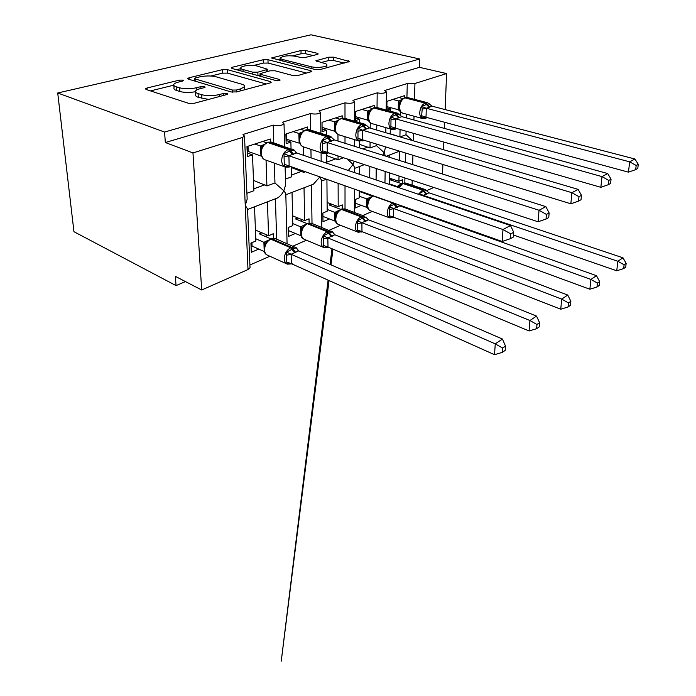 <?xml version="1.0" encoding="UTF-8"?>
<svg xmlns="http://www.w3.org/2000/svg" width="696" height="696" viewBox="0 0 696 696"><rect width="100%" height="100%" fill="white"/><g stroke="black" fill="none" stroke-linecap="round" stroke-linejoin="round"><path stroke-width="1.04" d="M183.005 80.11L179.359 80.136L147.03 88.001L145.455 88.784L146.134 89.497L188.607 103.312L194.254 103.269L226.835 94.543L227.775 94.038L227.166 93.455L223.355 93.481L219.249 94.578C212.915 95.978 207.069 96.022 201.718 94.7L198.082 93.569C195.95 92.873 195.097 92.037 195.524 91.072C196.037 90.158 197.551 89.366 200.065 88.705L204.163 87.661L205.137 87.157L204.572 86.626L200.839 86.652L196.751 87.696C190.452 89.036 184.736 89.071 179.611 87.809L176.14 86.73C174.174 86.095 173.391 85.321 173.791 84.425C174.296 83.52 175.853 82.746 178.446 82.093L182.526 81.093L183.526 80.597L183.005 80.11M317.289 54.436L318.229 53.957L317.28 53.288L305.614 50.503L301.003 50.53L271.492 57.986L315.253 69.556L320.23 69.53L349.453 61.457L333.523 57.168L328.79 57.194L315.871 60.769L324.188 63.292C326.285 63.832 327.181 64.493 326.876 65.267C326.276 67.147 316.132 68.095 311.147 66.72L282.915 59.578C281.045 59.082 280.262 58.49 280.549 57.803C283.594 55.75 288.744 55.262 295.983 56.341L300.576 57.472L305.327 57.446L317.289 54.436L317.28 53.288M249.986 266.838L250.029 267.777L247.994 269.552L201.692 289.997L175.349 276.347L176.044 285.604L73.95 231.698L57.716 92.994L164.56 132.057L165.344 142.523L192.966 152.937L242.339 137.486L244.514 136.146L243 134.493L273.232 125.115C278.191 126.054 281.793 125.637 284.029 123.862L282.411 122.261L310.425 113.57C315.21 114.44 318.62 114.074 320.665 112.465L318.951 110.925L344.99 102.843C349.601 103.652 352.846 103.33 354.725 101.868L352.924 100.381L377.197 92.855C381.643 93.603 384.74 93.316 386.471 91.985L384.601 90.558L407.273 83.529L414.938 83.477L446.597 73.567L445.135 109.576M57.716 92.994L311.042 34.8L419.688 58.986L164.56 132.057M227.34 69.644L222.337 69.678L189.103 77.761L187.711 78.457L188.451 79.153L231.211 91.959L236.631 91.916L269.996 82.981L271.17 82.354L270.239 81.554L227.34 69.644L227.505 73.123L222.511 73.158L210.914 76.012M232.481 67.207L263.175 59.734L267.977 59.708L310.886 70.722L311.878 71.488L297.958 75.49L292.868 75.525L275.016 70.783L270.013 70.809L260.008 73.68L260.896 74.411L279.488 79.492L280.149 80.049L275.729 80.501L232.072 68.486L231.263 67.808L232.481 67.207L232.542 68.617M390.204 134.006L390.299 128.934M390.621 111.247L390.665 108.889L386.819 110.168L386.967 101.338L404.55 95.657L404.498 97.805M400.47 111.769L400.383 115.553M400.07 129.473L399.904 136.868M400.096 136.921L405.994 134.754L406.081 131.205M406.412 117.911L406.507 114.17M406.925 97.431L407.273 83.529M386.854 107.854L390.665 108.889M390.212 133.754L399.574 136.773M385.41 156.035L384.175 152.72L385.558 146.873M382.713 155.182L384.175 152.72L376.519 145.603L376.536 144.107M376.084 179.925L376.231 168.519M404.794 182.865L404.915 177.959M405.307 162.307L405.533 153.016M359.545 147.874L359.58 141.184M359.684 122.687L359.71 119.19L355.586 120.565L355.63 111.464L374.439 105.383L374.413 107.584M370.272 122.766L370.22 128.125M370.081 142.123L370.02 147.996L376.519 145.603M376.719 130.039L376.788 125.01M394.206 129.326L392.039 129.439C389.995 128.69 388.951 126.646 388.907 123.314C389.325 118.346 391.204 115.058 394.519 113.448L397.355 113.1L377.032 107.523L377.197 92.855M355.595 118.007L359.71 119.19M359.562 144.333L370.02 147.996M354.464 172.591L354.481 167.153L353.037 164.517L354.194 161.446M348.261 170.485L353.037 164.517L347.356 159.019M345.025 208.896L345.016 185.797M326.789 163.203L326.72 153.633M326.572 135.102L326.528 130.239L322.109 131.709L322.022 122.322L342.206 115.797L342.206 118.12M337.969 134.441L337.986 141.079M338.038 155.947L338.047 159.758L343.502 157.748M345.007 143.289L345.007 136.703M344.999 118.39L344.99 102.843M322.083 128.864L326.528 130.239M326.728 155.591L338.047 159.758M321.839 227.401L321.361 179.925L319.673 177.167L313.4 184.205L285.83 194.784M312.017 223.451L311.46 184.953M291.459 166.814L291.685 176.819L285.43 179.116M291.041 148.648L290.893 142.097L286.143 143.68L285.899 133.989L307.606 126.976L307.641 129.526M303.317 146.83L303.465 155.286M303.743 171.164L303.76 172.373L305.422 171.764M311.069 157.87L310.947 149.362M310.668 130.126L310.425 113.57M286.065 140.496L290.893 142.097M291.476 167.588L303.76 172.373M287.074 243.652L285.804 193.645L283.837 190.748L285.586 185.075L285.525 182.709M247.585 209.461L277.382 198.029C280.07 196.385 282.228 193.958 283.837 190.748L274.955 182.97L274.363 163.134M276.634 239.154L275.425 198.778M399.582 151.189L399.382 160.437M399.025 176.018L398.912 181.291L402.532 179.777L402.445 183.379M389.273 184.405L389.49 172.878M389.777 157.409L389.821 154.877M369.828 166.414L369.715 177.767M359.293 190.852L359.258 197.847L355.264 199.508L355.23 207.965L361.302 205.381M359.388 174.261L359.432 166.535M362.755 215.56L372.221 211.41M338.125 183.352L338.195 206.634L342.328 204.911L342.336 208.783M326.92 179.377L327.172 211.236L322.9 213.019L322.988 221.719L329.486 218.953M329.095 230.306L340.483 225.313M304.039 187.798L304.613 220.658L309.041 218.805L309.111 222.946M292.042 192.4L292.79 225.591L288.214 227.505L288.431 236.457L295.4 233.482M292.903 246.166L306.449 240.224M270.466 141.897L270.379 139.009L246.976 146.569L247.385 156.574L252.509 154.869L253.901 190.721L246.906 193.288M266.055 160.167L266.916 185.928L274.955 182.97M273.754 142.828L273.232 125.115M247.237 152.989L252.509 154.869M253.501 180.386L266.916 185.928M244.514 136.146L247.158 199.178L245.244 205.372L247.637 209.131M267.447 201.84L268.569 235.7L273.328 233.717L273.467 238.25M254.527 206.799L255.858 241.007L250.934 243.069L251.308 252.291L258.799 249.098M249.907 265.002L269.865 256.259M433.808 187.468L426.805 190.556M419.688 58.986L419.444 67.329L446.597 73.567M419.444 67.329L165.344 142.523M398.912 181.291L389.395 178.115M338.195 206.634L327.103 202.466M304.613 220.658L292.572 215.821M268.569 235.7L255.432 230.045M201.692 289.997L192.966 152.937M444.613 122.296L444.37 128.403M443.813 142.071L443.5 149.71M442.9 164.491L442.508 174.035M185.449 281.584L176.044 285.604M412.484 140.575L405.994 134.754M173.861 85.425L174.044 88.079C173.643 88.992 174.426 89.767 176.393 90.41L176.14 86.73M195.428 91.733C189.46 92.742 184.266 92.664 179.864 91.507L176.393 90.41M195.593 92.124L195.759 94.804C195.324 95.787 196.176 96.631 198.308 97.327L198.082 93.569M208.565 99.432L198.308 97.327M173.739 85.182L150.501 90.915M266.185 83.998L227.505 73.123M194.602 80.04L192.862 80.466M195.463 77.926L194.506 78.404L195.037 78.9L232.586 90.054L236.353 90.028L240.546 88.914L244.609 86.748C245.027 85.747 244.087 84.903 241.79 84.207L216.091 76.804C211.088 75.638 205.598 75.673 199.639 76.908L195.463 77.926M236.501 69.704L240.842 68.634M253.64 65.476L263.288 63.092L263.175 59.734M306.779 73.132L268.082 63.066L263.288 63.092M257.137 66.033C252.265 64.606 241.486 65.685 240.799 67.695C240.494 68.408 241.234 69.017 243.017 69.53L252.787 72.201L257.833 72.166L267.803 69.339L257.137 66.033M260.06 75.133L258.085 75.647M344.268 63.092L333.541 60.491L328.808 60.526L321.1 62.536M312.974 55.523L305.666 53.757L301.055 53.783L292.712 55.837M280.575 58.829L276.79 59.769M291.467 263.732L494.525 354.69L495.256 343.876L502.442 339.03L298.68 250.891L291.111 254.257L291.467 263.732L286.822 263.801L286.526 252.056L291.963 249.377L290.641 247.759L270.822 239.18C266.873 241.338 264.776 244.922 264.541 249.942C264.715 252.709 265.759 254.492 267.69 255.275L286.83 263.897M502.625 348.043L502.312 352.376L505.174 350.401L505.487 346.086L502.625 348.043L495.256 343.876L291.241 254.318M251.926 242.652L252.065 246.08L264.228 251.526L263.897 242.312L268.308 240.216M255.771 238.745L263.897 242.312M261.809 232.795L259.26 233.839L270.831 238.85M252.065 246.08L251.073 246.497M292.111 263.462L286.822 263.801M294.887 252.961L291.963 249.377L296.287 247.741L297.862 250.238M291.815 263.888L287.387 264.149C285.473 263.366 284.438 261.565 284.29 258.755C284.568 253.657 286.682 249.995 290.641 247.759L291.546 247.358L271.736 238.798L269.978 239.206L267.073 241.355L264.706 245.331M266.159 254.284L266.951 254.919M264.019 242.373L266.168 243.121M298.68 250.891L296.287 247.741M291.111 254.257L286.526 252.056M505.487 346.086L502.442 339.03M494.525 354.69L502.312 352.376M266.098 234.639L266.176 236.831M289.24 167.049L285.517 167.11C283.15 166.222 281.871 164.073 281.671 160.654C281.95 155.165 284.159 151.441 288.292 149.492L267.699 142.523L263.575 144.881L261.313 148.735M290.058 166.318L284.316 166.361L283.994 153.59L290.624 150.78L294.199 150.101M510.403 238.685L513.378 237.04L513.726 232.273L510.742 233.891L510.403 238.685L502.181 241.486L289.153 165.996L284.316 166.361M502.181 241.486L502.99 229.523L288.91 155.765L289.153 165.996M510.742 233.891L502.99 229.523L510.481 225.521L296.679 152.981L288.91 155.765M262.749 141.471L266.498 142.741M260.965 156.008L260.487 145.969L263.732 144.716M247.184 151.832L248.228 151.493L260.843 155.965M254.84 144.029L260.487 145.969M248.228 151.493L248.011 146.23M295.174 151.476L296.017 152.589M260.626 153.094L262.949 158.566L265.046 159.81C262.67 158.923 261.365 156.791 261.139 153.433C261.383 148.039 263.566 144.403 267.699 142.523L267.247 142.471M262.836 146.317L260.617 146.012M283.994 153.59L288.77 155.713M292.712 154.66L288.292 149.492L292.303 149.075L294.391 150.266L296.679 152.981M510.481 225.521L513.726 232.273M323.44 247.202L328.016 247.089L529.073 330.965L529.934 320.517L536.512 316.08L334.837 234.778L327.816 237.91L328.016 247.089L323.44 247.202L323.335 235.814L328.469 233.282L327.163 231.725L307.388 223.755C303.708 225.782 301.725 229.228 301.438 234.082C301.568 236.866 302.56 238.632 304.43 239.38L323.675 247.445M536.981 324.501L536.625 328.686L539.243 326.876L539.6 322.709L536.981 324.501L529.934 320.517L327.947 237.962M288.579 227.348L288.666 230.672L300.82 235.744L300.646 226.809L304.952 224.765M292.746 223.573L300.646 226.809M297.862 217.944L295.487 218.918L307.049 223.581M331.34 236.701L328.469 233.282L332.392 231.811L333.158 232.847M328.321 247.219L324.092 247.619C322.239 246.88 321.265 245.096 321.16 242.278C321.482 237.336 323.483 233.821 327.163 231.725L331.105 231.107L332.392 231.811M332.183 236.327L328.007 231.359L308.232 223.399L306.536 223.799L303.848 225.791L301.559 229.654C300.715 235.03 301.211 238.006 303.038 238.571L303.891 239.137M300.768 226.861L303.012 227.514M334.837 234.778L332.523 231.925M327.816 237.91L323.335 235.814M539.6 322.709L536.512 316.08M529.073 330.965L536.625 328.686M301.794 219.527L301.838 221.476M361.972 231.637L560.741 309.224L561.707 299.115L567.745 295.043L368.436 219.805L361.903 222.72L361.972 231.637L357.474 231.785L357.526 220.719L362.39 218.318L361.111 216.839L341.414 209.4C337.978 211.314 336.098 214.62 335.768 219.336C335.855 222.12 336.794 223.86 338.595 224.573L357.875 232.133M568.467 302.925L568.067 306.971L570.459 305.318L570.868 301.281L568.467 302.925L561.707 299.115L362.033 222.772M322.935 216.395L334.889 221.058L334.846 212.376L339.056 210.392M327.155 209.435L334.846 212.376M331.461 204.102L329.251 205.016L340.77 209.365M361.998 231.646L357.474 231.785M365.217 221.598L362.39 218.318L365.965 216.995M367.453 219.057L366.783 218.048M362.181 231.716L358.179 232.255C356.395 231.55 355.473 229.793 355.412 226.966C355.778 222.181 357.674 218.805 361.111 216.839L361.894 216.491L342.206 209.07L340.561 209.461L338.073 211.314L335.803 215.203C334.854 219.727 335.263 222.537 337.038 223.625L338.204 224.416M334.967 212.419L337.29 212.985M368.436 219.805L366.018 217.161M361.903 222.72L357.526 220.719M570.868 301.281L567.745 295.043M560.741 309.224L568.067 306.971M335.098 205.468L335.098 207.225M389.186 217.413L393.64 217.248L589.86 289.231L590.921 279.435L596.481 275.686L399.756 205.859L393.658 208.574L393.614 217.23L389.186 217.413L389.386 206.669L393.988 204.38L392.735 202.962L373.152 196.02C369.941 197.812 368.149 201.005 367.775 205.581C367.827 208.356 368.723 210.079 370.455 210.757L389.708 217.857M597.403 283.098L596.968 287.013L599.178 285.49L599.621 281.575L597.403 283.098L590.921 279.435L393.788 208.617M355.256 203.162L366.679 207.356L366.757 198.908L370.855 196.985M359.267 196.22L366.757 198.908M361.633 191.678L360.78 192.026L372.256 196.098M367.766 208.139L366.679 207.356M373.482 195.881L369.985 197.821L367.749 201.736C366.818 205.659 367.157 208.295 368.758 209.661L370.455 210.757M366.879 198.952L369.263 199.439M399.756 205.859L398.443 204.737M393.658 208.574L389.386 206.669M599.621 281.575L596.481 275.686M589.86 289.231L596.968 287.013M366.209 193.305L366.209 193.949M513.518 235.057L616.743 270.77L617.865 261.278L623.007 257.816L428.997 192.827L423.298 195.367L423.551 196.028M624.103 264.802L623.642 268.595L625.687 267.186L626.148 263.401L624.103 264.802L617.865 261.278L423.429 195.411M396.45 186.833L400.591 184.457M389.29 183.84L396.598 186.319M392.248 179.072L390.308 179.873L401.731 183.692M419.514 194.662L419.123 193.54L423.507 191.365L422.263 189.999L402.836 183.5L398.956 187.685M426.239 194.384L423.507 191.365L426.483 190.295M418.392 194.28L422.95 189.704L403.523 183.213L399.817 185.197L399.147 186.78L396.72 186.363M428.997 192.827L425.117 189.503L405.707 183.031L402.227 183.466M423.298 195.367L419.123 193.54M626.148 263.401L623.007 257.816M616.743 270.77L623.642 268.595M395.38 180.116L395.345 181.552M328.19 152.711L322.535 152.798L322.413 140.453L327.764 138.104L326.407 136.564L329.965 136.164L309.415 129.734L305.849 130.1C302.012 131.857 299.95 135.346 299.654 140.566C299.828 143.907 301.046 145.995 303.317 146.839L323.744 153.599C321.491 152.763 320.299 150.649 320.151 147.256C320.491 141.949 322.57 138.382 326.407 136.564L305.849 130.1L301.977 132.31L299.776 136.059M546.038 219.04L548.744 217.544L549.144 212.959L546.43 214.429L546.038 219.04L538.086 221.78L327.155 152.372L322.535 152.798M538.086 221.78L539.035 210.262L327.216 142.515L327.285 152.415M546.43 214.429L539.035 210.262L545.847 206.625L334.393 139.939L327.216 142.515M300.524 129.265L304.352 130.474M299.158 143.159L298.845 133.441L302.09 132.188M286.03 139.087L299.028 143.115M293.19 131.631L298.845 133.441M286.413 138.965L286.291 133.867M330.757 141.497L327.764 138.104L331.853 137.225M332.697 138.252L333.349 139.209M299.097 140.209L301.081 145.438L303.317 146.839M301.298 133.71L298.967 133.484M322.413 140.453L327.077 142.471M331.809 137.329L329.965 136.164L334.393 139.939M545.847 206.625L549.144 212.959M363.521 140.105L357.935 140.235L357.996 128.281L363.051 126.054L361.72 124.584L364.887 124.21L344.433 118.224L341.249 118.572C337.682 120.225 335.724 123.575 335.376 128.621C335.498 131.944 336.647 133.997 338.813 134.789L359.153 141.079C357.013 140.287 355.891 138.208 355.795 134.841C356.178 129.708 358.153 126.289 361.72 124.584L341.249 118.572L337.603 120.643L335.463 124.297M578.541 201.118L581.021 199.752L581.456 195.332L578.985 196.681L578.541 201.118L570.842 203.789L362.616 139.826L357.935 140.235M570.842 203.789L571.903 192.696L362.686 130.248L362.616 139.826M578.985 196.681L571.903 192.696L578.132 189.373L369.472 127.899L362.686 130.248M335.611 117.929L339.526 119.077M334.602 131.222L334.428 121.809L337.664 120.573M322.074 127.377L334.471 131.187M328.799 120.13L334.428 121.809M365.992 129.299L363.051 126.054L366.757 125.289M334.793 128.264C335.02 130.796 335.576 132.449 336.464 133.232L336.768 133.58M336.968 122.017L334.558 121.852M357.996 128.281L362.546 130.204M364.887 124.21L369.332 127.864M578.132 189.373L581.456 195.332M396.311 128.386L390.839 128.56L391.056 116.98L395.833 114.857L394.519 113.448L373.421 107.915L370.733 109.794L368.654 113.352L367.993 116.998M608.313 184.701L610.583 183.457L611.062 179.185L608.791 180.429L608.313 184.701L600.848 187.311L395.302 128.099L390.839 128.56M600.848 187.311L602.005 176.61L395.632 118.851L395.441 128.142M608.791 180.429L602.005 176.61L607.721 173.556L401.81 116.632L395.632 118.851M368.297 107.375L372.29 108.472M369.098 121.443L367.445 119.999L367.523 111.064L370.759 109.768M355.604 116.667L367.462 120.077M361.937 109.429L367.54 110.995M398.721 117.972L395.833 114.857L399.208 114.196M367.993 117.154L369.933 122.47M370.142 111.142L367.671 111.029M391.056 116.98L395.493 118.816M397.355 113.1L401.81 116.632M607.721 173.556L611.062 179.185M398.956 106.801L400.835 112.056L398.225 109.646L398.416 100.972L401.627 99.693L399.608 103.147L398.956 106.662M426.709 117.441L421.489 117.685L422.202 109.133L421.837 106.453L427.074 104.191L429.441 103.852M635.683 169.615L637.78 168.467L638.284 164.343L636.188 165.483L635.683 169.615L628.453 172.156L426.013 117.25L421.489 117.685M628.453 172.156L629.68 161.829L426.309 108.245L426.013 117.25M636.188 165.483L629.68 161.829L634.943 159.01L432.059 106.175L426.309 108.245M398.808 97.518L402.88 98.58M386.88 106.636L398.243 109.716M392.866 99.432L398.434 100.903M401.087 100.998L398.556 100.937M421.837 106.453L426.17 108.211M424.586 118.477L422.663 118.59C420.723 117.876 419.749 115.875 419.74 112.578C420.201 107.767 421.976 104.6 425.082 103.078L427.631 102.747L432.059 106.175M634.943 159.01L638.284 164.343M179.472 81.841L179.359 80.136M223.451 95.448L223.355 93.481M200.953 88.488L200.839 86.652M412.093 185.162L412.223 180.36M412.667 164.63L412.928 155.286M247.994 269.552L242.339 137.486M413.328 140.827L413.546 133.354M413.92 119.982L414.024 116.223M414.494 99.354L414.938 83.477M253.831 188.825L264.959 184.753M291.641 174.983L301.82 171.26M326.781 162.116L336.116 158.705M362.842 148.918L368.097 146.995M179.864 91.507L179.611 87.809M196.881 89.88L196.751 87.696M201.936 98.475L201.718 94.7M219.344 96.544L219.249 94.578M147.178 89.836L147.03 88.001M270.274 82.902L270.239 81.554M189.199 79.37L189.103 77.761M222.511 73.158L222.337 69.678M195.176 81.162L195.037 78.9M232.681 92.211L232.586 90.054M236.44 91.968L236.353 90.028M240.625 90.845L240.546 88.914M268.082 63.066L267.977 59.708M310.903 72.027L310.886 70.722M260.965 76.438L260.896 74.411M279.514 80.431L279.488 79.492M243.104 71.523L243.017 69.53M252.865 74.211L252.787 72.201M257.955 75.603L257.833 72.166M266.733 71.653L266.672 69.922M282.959 61.335L282.915 59.578M311.173 68.521L311.147 66.72M316.854 61.483L316.837 60.274M328.808 60.526L328.79 57.194M333.541 60.491L333.523 57.168M348.409 61.979L348.409 60.726M272.597 58.699L272.562 57.455M301.055 53.783L301.003 50.53M305.666 53.757L305.614 50.503M295.791 252.552L291.546 247.358L295.06 247.089L296.357 247.854M275.764 238.78L270.222 239.102M263.888 242.382L264.976 244.566M267.473 240.946L266.959 240.781M287.039 262.166L291.485 263.662M286.856 255.11L291.267 254.405M268.186 142.158L271.718 142.141L294.19 150.214M271.718 142.141L268.647 142.21L289.24 149.17L293.66 154.329M290.658 166.527L289.545 166.936L290.032 166.309M261.618 147.874L260.478 146.047M288.927 155.852L284.333 156.731M289.171 165.918L284.534 164.404M311.712 223.329L332.47 231.959M307.623 223.338L311.338 223.181L306.788 223.694M300.629 226.87L301.768 229.062M304.082 225.547L303.473 225.382M323.736 245.592L328.034 247.028M323.675 238.745L327.964 238.041M366 221.25L361.894 216.491L364.626 216.256L344.955 208.87L340.805 209.357M345.216 208.965L341.588 209.026M362.32 231.768L361.694 232.055M334.872 220.98L335.507 221.015M334.828 212.437L336.003 214.629M338.178 211.21L337.464 211.045M357.84 230.193L361.998 231.568M357.875 223.546L362.059 222.85M393.701 217.265L389.925 217.935C388.211 217.265 387.341 215.525 387.315 212.706C387.724 208.06 389.525 204.815 392.735 202.962L393.057 202.814M396.772 207.521L393.988 204.38L394.728 204.059L394.284 203.249M393.953 217.361L393.118 217.735M372.551 195.976L373.091 195.741M366.661 207.278L367.479 207.321M366.74 198.969L367.94 201.161M369.985 197.821L369.185 197.664M397.503 207.199L394.728 204.059M389.612 215.847L393.631 217.169M389.734 209.383L393.805 208.696M426.918 194.08L422.95 189.704L425.117 189.503M396.581 186.38L397.399 187.154M400.026 184.979L399.539 184.866M399.73 185.293L398.851 185.153M422.246 195.585L423.446 195.48M331.627 141.192L327.285 136.268L306.727 129.813L305.396 130.056M328.564 152.833L327.938 153.216M327.077 153.529L327.955 152.633M300.011 135.381L298.828 133.51M299.602 142.993L299.01 143.028M327.233 142.602L322.761 143.463M327.311 152.337L322.84 150.884M366.801 129.021L362.529 124.306L342.067 118.303L340.796 118.537M363.686 140.157L362.938 140.714M362.137 141.001L363.112 139.983M335.646 123.775L334.411 121.887M335.246 131.048L334.454 131.1M362.703 130.335L358.353 131.17M362.642 139.757L358.318 138.356M374.483 107.567L377.032 107.523L374.178 107.845C370.846 109.411 368.993 112.63 368.61 117.52C368.689 120.808 369.759 122.818 371.821 123.575L392.039 129.439L395.041 129.247L395.789 128.238M399.478 117.711L395.285 113.187L374.944 107.593L373.735 107.81M396.302 128.403L395.476 129.091M394.736 129.352L396.72 128.508M368.793 112.961L367.523 111.064M368.41 119.938L367.445 119.999M395.65 118.938L391.413 119.764M395.459 128.073L391.282 126.724M401.627 99.685L404.898 97.84C401.783 99.319 400.017 102.425 399.591 107.167C399.635 110.412 400.626 112.395 402.592 113.1L422.663 118.59L425.421 118.39L426.248 117.311M427.631 102.747L407.465 97.536L404.898 97.84L425.082 103.078L429.206 107.428M429.91 107.184L425.787 102.834L405.611 97.614L404.446 97.814M426.631 117.581L425.804 118.25M425.108 118.503L427.187 117.572M399.713 102.869L398.416 100.972M399.33 109.576L398.225 109.646M426.326 108.324L422.202 109.133M426.03 117.18L421.985 115.884M384.966 182.935L385.149 171.451M354.316 212.384L354.403 189.121M250.029 267.777L247.541 208.409M285.586 185.075L285.125 166.97M284.603 146.482L284.029 123.862M321.169 161.289L321.074 152.72M320.882 133.319L320.665 112.465M354.56 146.308L354.586 139.67M354.655 121.217L354.725 101.868M385.793 132.71L385.88 127.646M386.167 110.029L386.471 91.985M321.369 181.143L326.424 179.203M354.481 168.441L364.408 164.63M386.176 156.278L399.504 151.162M194.662 81.006L194.515 78.605M244.731 89.749L244.609 86.748M260.095 76.195L260.017 73.941M240.938 70.922L240.825 68.365M267.864 71.357L267.803 69.339M280.627 60.743L280.558 58.377M326.894 67.738L326.876 65.267M296.365 247.811L275.259 238.563L271.127 238.719M298.323 250.682L297.322 249.42M264.758 245.166C263.575 250.16 264.149 253.309 266.49 254.614M289.379 263.523L288.927 263.584M260.617 152.85L261.435 148.37M285.203 166.996L265.046 159.81M287.622 165.839L286.996 165.926M334.158 234.317L332.679 232.064M332.949 249.151L331 264.871M329.043 280.558L281.236 661.2L328.094 280.14M330.035 264.454L331.983 248.75M326.015 246.906L325.571 246.976M360.058 231.472L359.623 231.533M391.778 217.082L391.343 217.152M402.914 183.179L405.707 183.031M299.097 140L299.845 135.859M328.738 152.894L323.744 153.599M306.266 129.769L309.415 129.734M325.815 152.267L325.206 152.354M334.793 128.081L335.472 124.253M363.991 140.253L359.153 141.079M367.471 126.037L367.827 126.576M341.606 118.268L344.433 118.224M336.986 133.762L338.813 134.789M361.207 139.705L360.606 139.783M369.976 122.513L371.821 123.575M394.075 128.02L393.501 128.099M405.15 97.588L407.465 97.536M400.757 112.03L402.592 113.1M424.699 117.145L424.134 117.224"/></g></svg>
